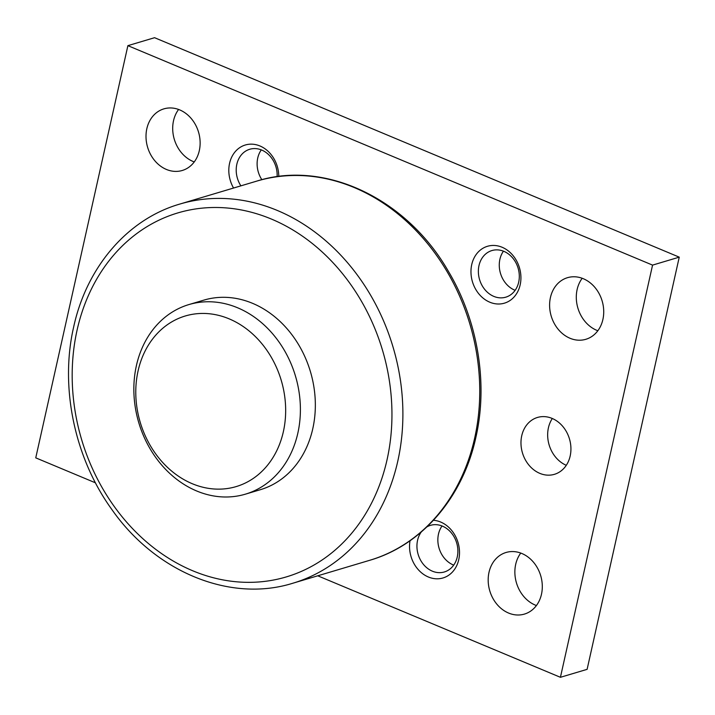 <?xml version="1.0" encoding="UTF-8"?>
<svg xmlns="http://www.w3.org/2000/svg" width="715" height="715" viewBox="0 0 715 715"><rect width="100%" height="100%" fill="white"/><g stroke="black" fill="none" stroke-linecap="round" stroke-linejoin="round"><path stroke-width="1.07" d="M196.652 490.973A98.911 81.742 -106.6 0 0 245.406 494.163A98.911 81.742 -106.6 0 0 300.3 404.815A98.911 81.742 -106.6 0 0 237.603 307.781A98.911 81.742 -106.6 0 0 188.849 304.59A98.911 81.742 -106.6 0 0 133.946 393.938A98.911 81.742 -106.6 0 0 196.652 490.973M192.29 483.724A89.017 73.565 -106.6 0 0 283.363 431.672A89.017 73.565 -106.6 0 0 229.149 318.854A89.017 73.565 -106.6 0 0 138.075 370.906A89.017 73.565 -106.6 0 0 192.29 483.724M188.849 304.59L203.793 300.139A98.911 81.742 73.4 0 1 252.547 303.321A98.911 81.742 73.4 0 1 315.244 400.355A98.911 81.742 73.4 0 1 260.349 489.703L245.406 494.163M582.189 278.278A32.148 26.562 -106.6 0 0 577.121 289.557A32.148 26.562 -106.6 0 0 597.838 330.741M602.897 319.462A32.148 26.562 73.4 0 1 585.853 339.294A32.148 26.562 73.4 0 1 558.486 329.642A32.148 26.562 73.4 0 1 550.434 297.52A32.148 26.562 73.4 0 1 567.478 277.688A32.148 26.562 73.4 0 1 594.844 287.341A32.148 26.562 73.4 0 1 602.897 319.462M520.761 553.07A32.148 26.562 -106.6 0 0 515.694 564.35A32.148 26.562 -106.6 0 0 536.411 605.542M541.478 594.254A32.148 26.562 73.4 0 1 524.435 614.087A32.148 26.562 73.4 0 1 497.068 604.434A32.148 26.562 73.4 0 1 489.006 572.313A32.148 26.562 73.4 0 1 506.05 552.481A32.148 26.562 73.4 0 1 533.417 562.133A32.148 26.562 73.4 0 1 541.478 594.254M178.589 109.458A32.148 26.562 -106.6 0 0 173.522 120.746A32.148 26.562 -106.6 0 0 194.239 161.93M199.306 150.651A32.148 26.562 73.4 0 1 182.262 170.483A32.148 26.562 73.4 0 1 154.896 160.83A32.148 26.562 73.4 0 1 146.834 128.7A32.148 26.562 73.4 0 1 163.878 108.868A32.148 26.562 73.4 0 1 191.245 118.529A32.148 26.562 73.4 0 1 199.306 150.651M552.32 418.498A29.673 24.525 -106.6 0 0 548.423 427.793A29.673 24.525 -106.6 0 0 566.28 465.313M570.168 456.018A29.673 24.525 73.4 0 1 554.438 474.322A29.673 24.525 73.4 0 1 529.18 465.411A29.673 24.525 73.4 0 1 521.736 435.757A29.673 24.525 73.4 0 1 537.474 417.453A29.673 24.525 73.4 0 1 562.732 426.363A29.673 24.525 73.4 0 1 570.168 456.018M503.449 251.171A24.319 20.1 -106.6 0 0 514.711 290.147A24.319 20.1 -106.6 0 0 515.131 290.317M503.869 251.34A24.319 20.1 73.4 0 1 519.287 275.204A24.319 20.1 73.4 0 1 505.791 297.172A24.319 20.1 73.4 0 1 493.806 296.385A24.319 20.1 73.4 0 1 478.389 272.531A24.319 20.1 73.4 0 1 491.884 250.563A24.319 20.1 73.4 0 1 503.869 251.34M489.802 302.204A29.673 24.525 73.4 0 1 471.73 264.595A29.673 24.525 73.4 0 1 502.091 247.247A29.673 24.525 73.4 0 1 520.163 284.856A29.673 24.525 73.4 0 1 489.802 302.204M442.031 525.972A24.319 20.1 -106.6 0 0 453.292 564.948A24.319 20.1 -106.6 0 0 453.703 565.118M426.953 526.857A24.319 20.1 73.4 0 1 430.457 525.355A24.319 20.1 73.4 0 1 442.451 526.142A24.319 20.1 73.4 0 1 457.859 549.996A24.319 20.1 73.4 0 1 444.364 571.964A24.319 20.1 73.4 0 1 432.378 571.178A24.319 20.1 73.4 0 1 421.278 531.978M433.451 520.288A29.673 24.525 73.4 0 1 440.663 522.039A29.673 24.525 73.4 0 1 458.744 559.648A29.673 24.525 73.4 0 1 428.383 577.005A29.673 24.525 73.4 0 1 410.044 540.719M240.892 185.846A24.319 20.1 73.4 0 1 249.723 149.274A24.319 20.1 73.4 0 1 261.708 150.052A24.319 20.1 73.4 0 1 277.107 176.703M233.555 188.036A29.673 24.525 73.4 0 1 233.117 154.547A29.673 24.525 73.4 0 1 259.929 145.958A29.673 24.525 73.4 0 1 278.77 176.48M317.746 575.798L560.426 677.302L652.563 265.113L127.887 45.653L35.75 457.85L95.453 482.822M261.297 149.882A24.319 20.1 -106.6 0 0 261.86 179.697M127.887 45.653L154.574 37.698L679.25 257.15L587.113 669.347L560.426 677.302M652.563 265.113L679.25 257.15M369.753 560.283A197.823 163.476 -106.6 0 0 474.635 438.241A197.823 163.476 -106.6 0 0 425.059 240.562A197.823 163.476 -106.6 0 0 256.649 181.145C324.78 159.499 406.638 198.484 448.314 271.191C477.834 320.57 488.274 383.195 475.904 437.267C462.945 497.309 421.904 545.232 369.753 560.283L292.891 583.217A197.823 163.476 73.4 0 0 397.781 461.175A197.823 163.476 73.4 0 0 348.196 263.486A197.823 163.476 73.4 0 0 179.787 204.079C127.636 219.13 86.595 267.044 73.636 327.095C59.765 387.253 74.557 457.904 111.71 509.303C155.352 571.982 230.159 602.924 292.891 583.217M387.047 459.745A189.913 156.942 -106.6 0 0 271.378 219.049A189.913 156.942 -106.6 0 0 77.086 330.098A189.913 156.942 -106.6 0 0 192.755 570.784A189.913 156.942 -106.6 0 0 387.047 459.745M256.649 181.145L179.787 204.079"/></g></svg>
